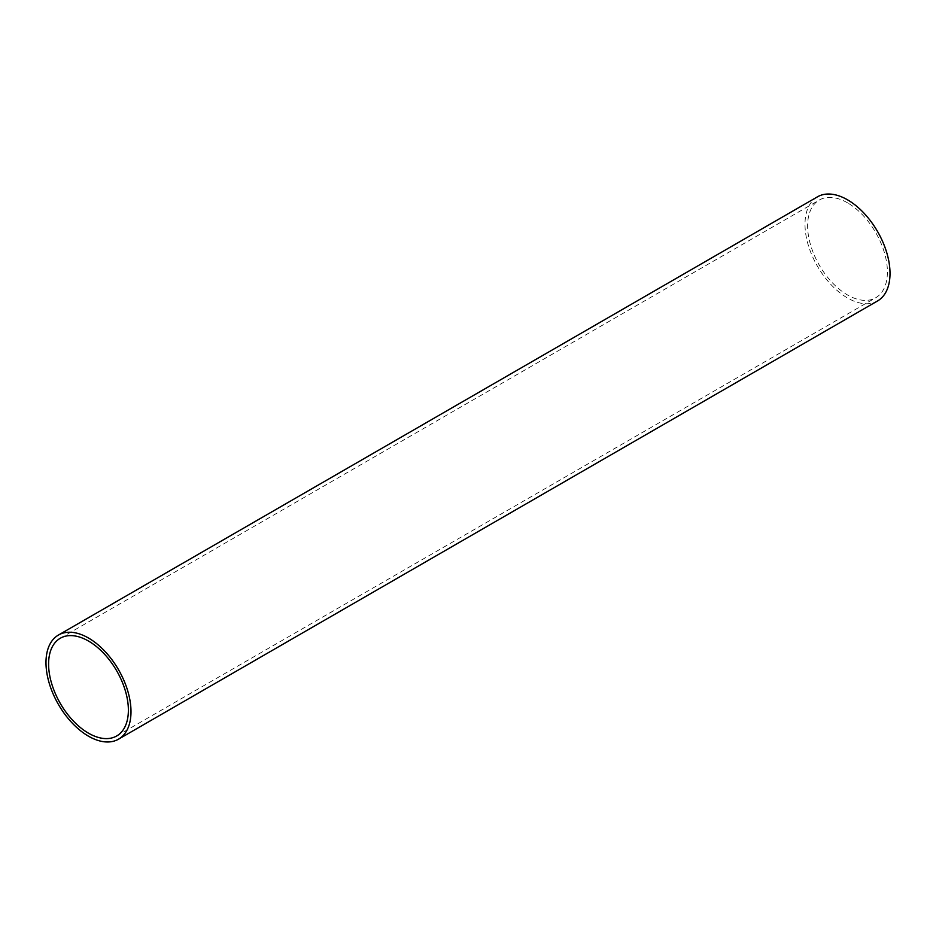 <?xml version="1.0" encoding="UTF-8"?>
<svg xmlns="http://www.w3.org/2000/svg" width="936" height="936" viewBox="0 0 936 936"><rect width="100%" height="100%" fill="white"/><g stroke="black" fill="none" stroke-linecap="round" stroke-linejoin="round"><path stroke-width="0.7" stroke-dasharray="4.68 3.51" d="M817.456 196.829A60.115 34.702 -120 0 0 808.236 244.998A60.115 34.702 -120 0 0 847.513 297.976A60.115 34.702 -120 0 0 877.57 300.947M847.513 202.819A56.417 32.573 -120 0 0 819.304 200.035A56.417 32.573 -120 0 0 810.658 245.244A56.417 32.573 -120 0 0 847.513 294.957A56.417 32.573 -120 0 0 875.722 297.753A56.417 32.573 -120 0 0 884.368 252.544A56.417 32.573 -120 0 0 847.513 202.819M60.278 638.247L819.304 200.035M116.696 735.965L875.722 297.753"/><path stroke-width="1.4" d="M118.544 739.171L877.57 300.947A60.115 34.702 -120 0 0 886.778 252.779A60.115 34.702 -120 0 0 847.513 199.813A60.115 34.702 -120 0 0 817.456 196.829L58.43 635.053A60.115 34.702 60 0 1 88.487 638.024A60.115 34.702 60 0 1 127.764 691.002A60.115 34.702 60 0 1 118.544 739.171A60.115 34.702 60 0 1 88.487 736.187A60.115 34.702 60 0 1 49.222 683.221A60.115 34.702 60 0 1 58.43 635.053M88.487 641.043A56.417 32.573 -120 0 0 60.278 638.247A56.417 32.573 -120 0 0 51.632 683.455A56.417 32.573 -120 0 0 88.487 733.18A56.417 32.573 -120 0 0 116.696 735.965A56.417 32.573 -120 0 0 125.342 690.756A56.417 32.573 -120 0 0 88.487 641.043"/></g></svg>
